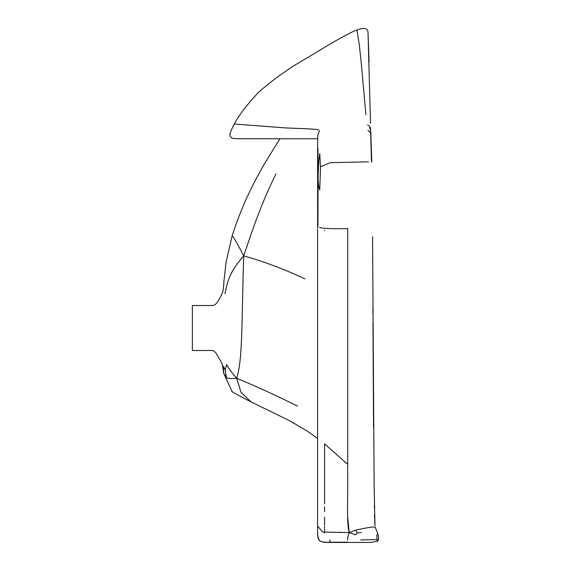 <?xml version="1.0" encoding="UTF-8"?>
<svg xmlns="http://www.w3.org/2000/svg" width="571" height="571" viewBox="0 0 571 571"><rect width="100%" height="100%" fill="white"/><g stroke="black" fill="none" stroke-linecap="round" stroke-linejoin="round"><path stroke-width="0.86" d="M317.612 186.431L318.054 178.959L317.933 148.346M318.054 178.959C318.375 166.454 318.946 157.996 319.76 153.578L320.517 166.768L319.76 189.872C318.946 188.416 318.382 184.776 318.054 178.959L317.94 226.423M370.615 130.316L370.336 127.419M347.703 539.988C347.354 538.974 347.86 536.512 349.216 532.593L347.732 517.205M330.202 532.279L341.465 532.35M266.857 138.739L279.904 138.739L264.045 164.441L257.785 175.775C247.357 194.975 238.828 214.96 232.176 235.752L226.116 261.961L223.968 280.946C223.197 293.123 222.997 291.845 219.507 298.712C217.437 302.58 215.531 304.757 213.79 305.242C213.054 305.728 208.201 305.449 192.377 305.521L192.37 350.48C216.102 350.758 211.962 349.481 215.817 352.721L221.391 362.328C222.205 363.584 222.954 367.174 223.639 373.106L232.176 391.706M371.478 161.928L370.672 133.279L367.981 130.181M275.971 174.019C262.888 200.207 255.123 222.012 243.703 255.858C264.516 261.746 284.9 269.419 304.857 278.891M317.626 533.414L317.583 526.041L322.736 532.051L349.216 532.593L355.683 534.827L357.282 532.95L355.683 530.166L349.216 532.593C347.739 528.753 347.232 515.47 347.703 492.752L347.703 228.55C333.928 228.992 324.556 228.657 319.596 227.551M347.703 542.164L329.438 542.243L330.202 539.988M326.947 542.364L329.438 542.243C324.421 542.429 321.102 541.9 319.496 540.666L319.396 540.566M319.467 130.516L317.811 135.234L317.619 142.336L317.604 228.643M319.589 540.28L318.09 538.239L317.947 536.162M377.517 541.394L378.537 539.645L378.559 537.375M377.517 541.008L376.867 539.524L376.96 534.499L377.838 534.42M357.282 532.95L361.222 532.515M370.8 132.551L370.672 133.279M367.603 125.006L369.366 126.063L370.772 131.566L371.8 161.978L370.729 131.23M225.16 369.894L223.539 366.289L223.639 373.106L226.466 377.581L225.16 369.894L226.694 364.662C227.665 367.117 230.991 371.65 236.672 378.259C256.001 386.246 276.285 395.517 297.534 406.088M226.466 377.581C227.451 378.509 230.855 378.73 236.672 378.259C242.846 358.574 241.547 323.586 243.703 255.858C233.411 235.737 232.804 237.036 232.176 235.752C232.804 237.036 233.411 235.737 243.703 255.858C226.751 275.072 227.13 285.935 224.917 293.737M317.583 457.899L317.583 438.407L307.191 431.084L289.604 420.727L251.054 401.905L241.041 392.398L236.672 378.259M327.761 542.407L332.458 542.45M329.438 542.243L326.533 542.357C324.649 542.671 322.272 542.107 319.403 540.673C322.272 542.107 324.649 542.671 326.533 542.357L327.975 542.414M378.559 538.631L377.517 541.401L378.552 539.595L378.552 537.211M320.517 166.768L330.202 162.678L368.545 161.836M324.571 503.936L324.571 443.881L324.571 503.936M370.893 542.45L348.032 542.45M324.571 230.256L324.571 230.627M376.867 539.524L360.722 539.988M324.628 532.714L324.621 532.315M324.606 531.558L324.599 530.944M324.592 530.516L324.578 528.896M324.578 528.254L324.571 526.412M324.571 523.514L324.571 517.112M324.571 511.645L324.571 506.777M277.963 138.739L266.272 138.739M253.417 138.739L317.683 138.746L236.544 138.739L232.033 138.182C229.892 135.598 227.786 136.769 234.26 123.993C239.156 114.821 247.45 104.072 259.148 91.753C274.159 78.691 290.396 67.257 307.84 57.464L326.048 46.429C332.293 42.625 351.251 31.819 356.968 29.963C364.205 27.358 367.888 28.186 368.01 32.454L370.515 123.407M324.621 532.201L324.635 532.843M331.701 542.45L347.775 542.45M374.726 527.09C373.113 526.833 368.516 527.461 360.943 528.974L355.683 530.166M365.911 114.707L361.414 64.63L359.373 45.33L356.968 29.963L359.373 45.33L361.414 64.63L365.911 114.707M318.397 129.952C319.517 129.417 308.625 128.746 285.721 127.933L234.26 123.993L285.721 127.933C308.625 128.746 319.517 129.417 318.397 129.952M317.983 537.975L317.669 535.084L318.661 539.638M378.559 537.332L378.223 535.227M378.309 535.605L378.566 537.418M378.452 536.305L378.502 536.733M378.023 534.513L375.211 527.047L378.023 534.513M377.824 541.108L370.707 542.45M378.587 537.625L378.552 539.574M251.054 401.905C225.074 388.537 235.009 392.998 231.648 391.363M317.633 533.585L317.669 535.084M317.583 478.741L317.583 492.602M317.583 499.518L317.583 517.526M374.997 525.798L374.155 487.491L372.585 236.729M372.656 252.004L372.699 263.781M372.877 307.683L372.913 313.629M372.963 321.88L373.541 427.301M369.08 62.318L368.01 32.454M331.937 542.45L333.086 542.45M317.583 526.041L317.583 229.364M371.535 542.45L371.086 542.45M364.526 542.45L358.324 542.45M292.288 422.19L294.379 423.347M324.571 518.14L324.571 525.213M317.583 522.922L317.583 525.434M317.583 525.72L317.583 526.997M317.583 528.446L317.59 530.095M317.604 531.473L317.612 532.208M347.703 464.337L324.571 443.881M374.383 504.985L374.426 508.147M374.505 514.649L374.569 518.154M374.662 521.409L374.776 523.643"/></g></svg>
